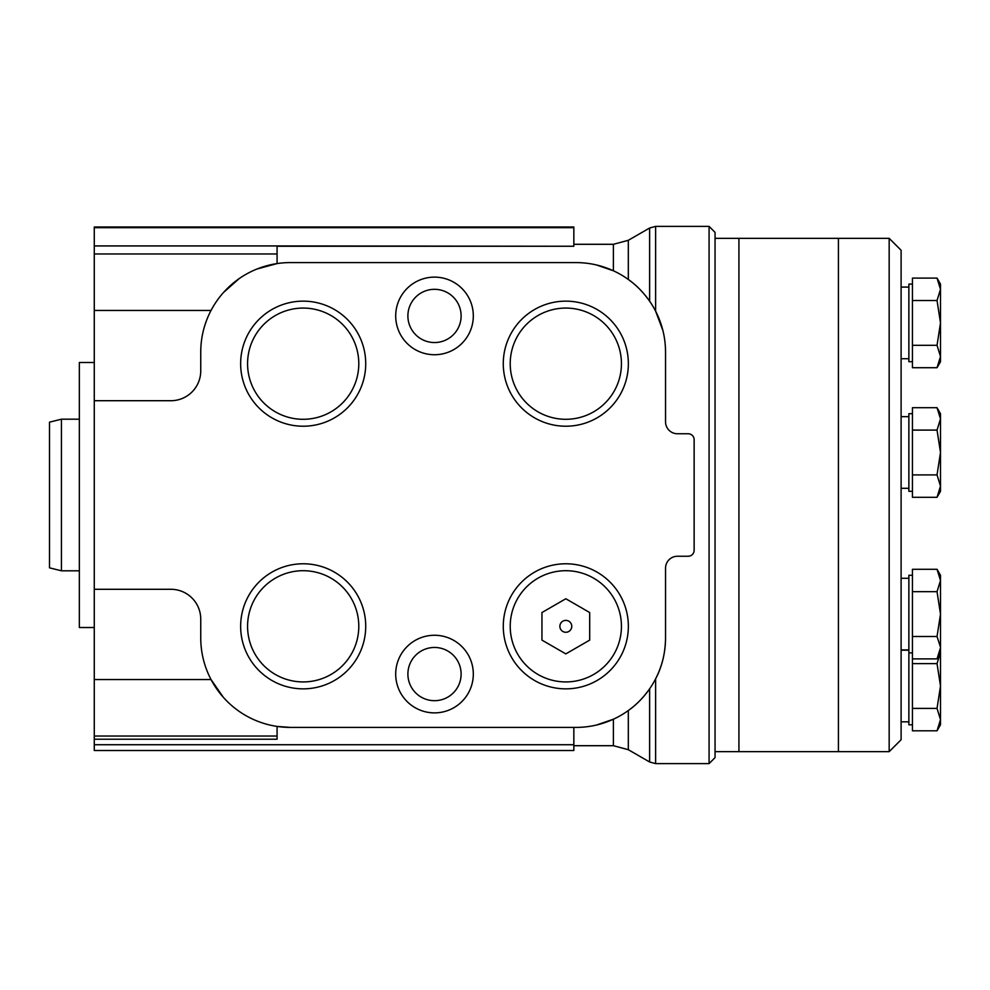 <?xml version="1.0" encoding="UTF-8"?>
<svg xmlns="http://www.w3.org/2000/svg" width="990" height="990" viewBox="0 0 990 990"><rect width="100%" height="100%" fill="white"/><g stroke="black" fill="none" stroke-linecap="round" stroke-linejoin="round"><path stroke-width="1.49" d="M912.446 708.407L937.035 708.407L940.5 719.606L937.035 730.806L912.446 730.806L912.446 569.287L937.035 569.287L940.5 580.486L937.035 591.686L940.5 614.097L937.035 636.496L940.5 647.212M912.446 497.302L937.035 497.302L912.446 497.302L912.446 407.694L937.035 407.694L940.5 418.894L937.035 430.093L940.5 452.492L937.035 474.903L940.5 486.102L937.035 497.302L940.5 486.102L937.035 497.302L940.5 486.102L940.5 452.492L937.035 474.903L912.446 474.903M912.446 367.711L937.035 367.711L912.446 367.711L912.446 278.103L937.035 278.103L940.5 289.303L937.035 300.502L940.5 322.901L937.035 345.312L940.5 356.511L937.035 367.711L940.5 356.511L937.035 367.711L940.5 356.511L940.5 322.901L937.035 345.312L912.446 345.312M889.168 238.33L889.168 751.67L901.11 739.728L901.11 250.272L889.168 238.33L838.431 238.33L838.431 751.67L838.431 238.33L738.924 238.33L738.924 751.67L738.924 238.33L715.052 238.33M912.446 724.804L908.87 724.804L908.87 575.289L912.446 575.289M908.87 491.3L912.446 491.3L908.87 491.3L908.87 413.696L912.446 413.696M908.87 361.709L912.446 361.709L908.87 361.709L908.87 284.105L912.446 284.105M912.446 663.609L937.035 663.609L940.5 686.008L937.035 708.407M940.5 719.606L940.5 724.804L937.035 730.806L940.5 719.606L940.5 647.695L937.035 658.895L940.5 647.695L940.5 614.097L937.035 636.496L912.446 636.496M940.5 652.41L937.035 663.609M912.446 300.502L937.035 300.502L940.5 289.303L940.5 284.105L937.035 278.103M940.5 361.709L937.035 367.711L940.5 361.709L940.5 356.511M940.5 322.901L940.5 289.303M912.446 430.093L937.035 430.093L940.5 418.894L940.5 413.696L937.035 407.694M940.5 491.3L937.035 497.302L940.5 491.3L940.5 486.102M940.5 452.492L940.5 418.894M912.446 591.686L937.035 591.686L940.5 580.486L940.5 575.289L937.035 569.287M912.446 658.895L937.035 658.895L940.5 652.893M940.5 614.097L940.5 580.486M94.273 744.727L573.841 744.727L573.841 750.519L94.273 750.519L94.273 589.285L170.899 589.285A29.849 29.849 0 0 1 200.747 619.134L200.747 637.869A89.533 89.533 0 0 0 290.28 727.402L576.007 727.402A89.533 89.533 0 0 0 665.54 637.869C665.367 653.004 662.062 666.666 655.615 678.831L655.615 763.612L709.075 763.612L709.075 226.388L655.615 226.388L655.615 311.169L662.892 330.499M665.404 347.119L665.54 352.131A89.533 89.533 0 0 0 576.007 262.597L290.28 262.597A89.533 89.533 0 0 0 200.747 352.131L200.747 370.866A29.849 29.849 0 0 1 170.899 400.715L94.273 400.715L94.273 589.285M94.273 400.715L94.273 226.995L573.841 226.995L573.841 227.663L94.273 227.663M589.693 640.109L589.693 612.538L565.822 598.752L541.951 612.538L541.951 640.109L565.822 653.895L589.693 640.109M589.693 612.538L565.822 598.752M541.951 640.109L565.822 653.895M256.954 269.033L277.076 263.575L277.076 245.928L573.841 246.25L277.076 246.25M596.599 264.998L613.392 270.777L613.392 244.295L573.841 244.295M573.841 745.705L613.392 745.705L613.392 719.223L596.586 725.002M709.075 763.612L715.052 757.635L715.052 232.365L709.075 226.388M649.626 688.817C643.03 698.037 635.927 705.276 628.316 710.523L628.316 749.702L649.626 761.991L649.626 688.817M613.392 244.295L628.316 240.298L628.316 279.477C635.927 284.724 643.03 291.963 649.626 301.183L649.626 228.009L655.615 226.388M94.273 627.511L79.349 627.511L79.349 362.489L94.273 362.489M79.349 570.809L61.442 570.809L61.442 419.191L79.349 419.191M61.442 570.809L49.5 567.827L49.5 422.173L61.442 419.191M239.048 278.71L223.455 292.545M94.273 245.928L277.076 245.928M94.273 679.548L211.031 679.548L223.443 697.443M94.273 739.221L277.076 739.221L277.076 726.425L290.28 727.402M665.54 637.869L665.54 568.186A11.942 11.942 0 0 1 677.482 556.244L688.161 556.244A5.965 5.965 0 0 0 694.139 550.279L694.139 439.721A5.965 5.965 0 0 0 688.161 433.756L677.482 433.756A11.942 11.942 0 0 1 665.54 421.814L665.54 352.131M395.703 315.934A38.796 38.796 0 0 0 453.903 349.532A38.796 38.796 0 0 0 453.903 282.323A38.796 38.796 0 0 0 395.703 315.934M395.703 674.066A38.796 38.796 0 0 0 453.903 707.677A38.796 38.796 0 0 0 453.903 640.468A38.796 38.796 0 0 0 395.703 674.066M240.644 363.677A62.543 62.543 0 0 0 334.459 417.842A62.543 62.543 0 0 0 334.459 309.524A62.543 62.543 0 0 0 240.644 363.677M503.279 363.677A62.543 62.543 0 0 0 597.094 417.842A62.543 62.543 0 0 0 597.094 309.524A62.543 62.543 0 0 0 503.279 363.677M240.644 626.324A62.543 62.543 0 0 0 334.459 680.476A62.543 62.543 0 0 0 334.459 572.158A62.543 62.543 0 0 0 240.644 626.324M503.279 626.324A62.543 62.543 0 0 0 597.094 680.476A62.543 62.543 0 0 0 597.094 572.158A62.543 62.543 0 0 0 503.279 626.324M573.841 744.727L573.841 727.402M573.841 245.928L573.841 227.663M510.221 626.324A55.601 55.601 0 0 0 593.629 674.475A55.601 55.601 0 0 0 593.629 578.16A55.601 55.601 0 0 0 510.221 626.324M247.574 626.324A55.601 55.601 0 0 0 330.982 674.475A55.601 55.601 0 0 0 330.982 578.16A55.601 55.601 0 0 0 247.574 626.324M510.221 363.677A55.601 55.601 0 0 0 593.629 411.84A55.601 55.601 0 0 0 593.629 315.525A55.601 55.601 0 0 0 510.221 363.677M247.574 363.677A55.601 55.601 0 0 0 330.982 411.84A55.601 55.601 0 0 0 330.982 315.525A55.601 55.601 0 0 0 247.574 363.677M407.892 674.066A26.619 26.619 0 0 0 447.814 697.121A26.619 26.619 0 0 0 447.814 651.024A26.619 26.619 0 0 0 407.892 674.066M407.892 315.934A26.619 26.619 0 0 0 447.814 338.976A26.619 26.619 0 0 0 447.814 292.879A26.619 26.619 0 0 0 407.892 315.934M570.97 629.293A5.94 5.94 0 0 0 567.357 620.582A5.94 5.94 0 0 0 559.882 626.324A5.94 5.94 0 0 0 570.97 629.293M211.031 310.452L94.273 310.452M277.076 253.972L94.273 253.972M277.076 736.028L94.273 736.028M889.168 751.67L715.052 751.67M908.87 650.195L901.11 650.195M908.87 721.821L901.11 721.821M912.446 652.893L908.87 652.893M908.87 578.284L901.11 578.284M908.87 649.91L901.11 649.91L908.87 649.91M908.87 416.679L901.11 416.679M908.87 488.305L901.11 488.305L908.87 488.305M908.87 287.088L901.11 287.088M908.87 358.726L901.11 358.726L908.87 358.726M649.626 761.991L655.615 763.612M628.316 240.298L649.626 228.009M613.392 745.705L628.316 749.702"/></g></svg>
